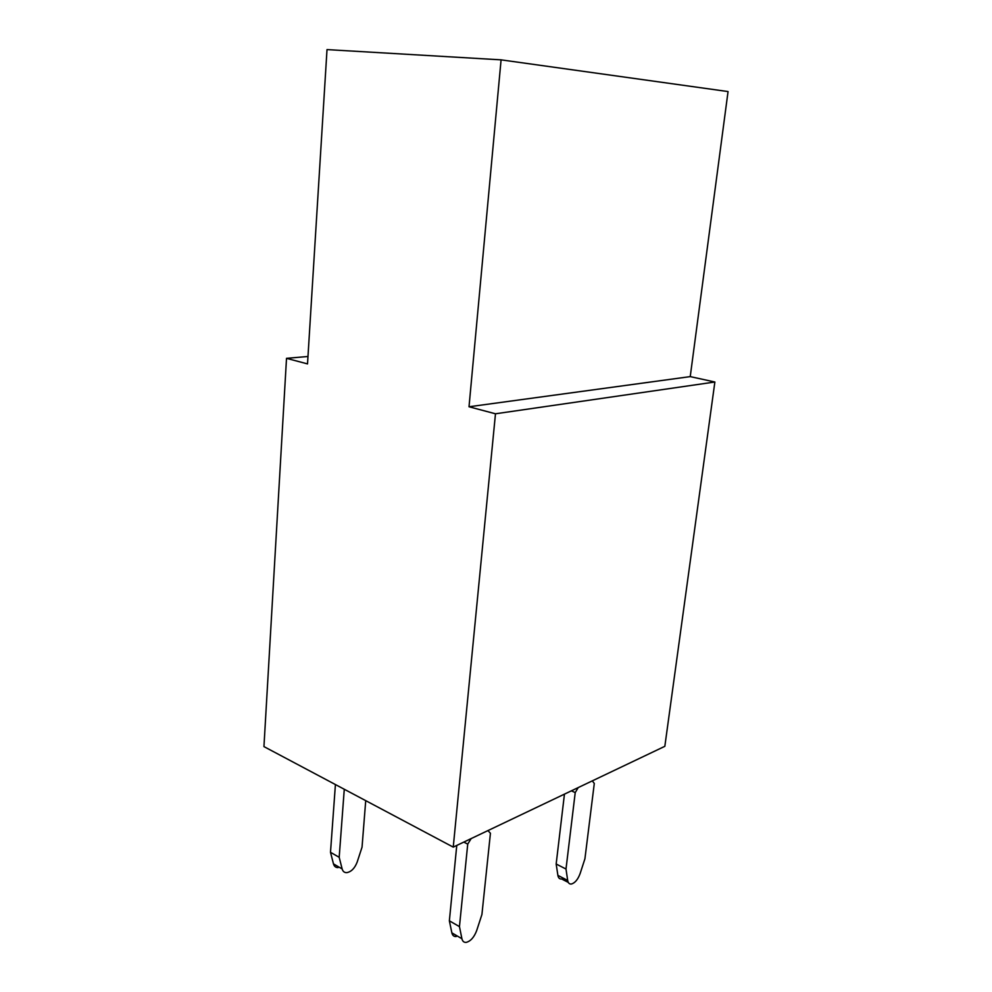 <?xml version="1.0" encoding="UTF-8"?>
<svg xmlns="http://www.w3.org/2000/svg" width="992" height="992" viewBox="0 0 992 992"><rect width="100%" height="100%" fill="white"/><g stroke="black" fill="none" stroke-linecap="round" stroke-linejoin="round"><path stroke-width="1.49" d="M495.479 413.788L714.872 382.007L664.838 746.319L453.245 847.118L495.479 413.788L469.018 406.77L501.084 59.855L327.013 49.6L307.52 363.903L286.514 358.335L307.979 356.488M501.084 59.855L728.054 91.562L690.234 376.613L469.018 406.77M453.245 847.118L263.946 746.604L286.514 358.335M714.872 382.007L690.234 376.613M463.81 842.084L467.728 844.13L459.457 926.627L461.912 938.717C462.532 941.358 463.983 942.586 466.265 942.363C470.667 941.185 474.139 937.254 476.681 930.583L481.926 914.475L490.432 833.255L487.928 830.589M467.728 844.13L471.163 838.575M456.766 845.432L449.364 920.812L451.868 932.864C452.501 935.506 453.952 936.721 456.246 936.522M449.364 920.812L459.457 926.627M571.417 790.822L575.224 792.596L565.998 869.029L567.684 880.425C568.131 883.041 569.371 884.244 571.392 884.021C575 882.979 577.914 879.495 580.122 873.568L584.92 858.799L594.295 783.457L592.298 780.878M575.224 792.596L578.224 787.574M564.448 794.133L556.165 864.007L557.888 875.378C558.347 877.982 559.6 879.185 561.621 878.974L568.304 882.421M556.165 864.007L565.998 869.029M344.274 789.248L339.19 857.311L342.141 868.93C342.872 871.472 344.41 872.712 346.766 872.65C351.28 871.807 354.752 868.285 357.157 862.11L362.043 847.156L365.726 800.643M335.42 784.548L330.497 852.302L333.473 863.871C334.205 866.413 335.755 867.653 338.111 867.603M330.497 852.302L339.19 857.311M461.912 938.717L451.868 932.864M567.684 880.425L557.888 875.378M342.141 868.93L333.473 863.871"/></g></svg>
